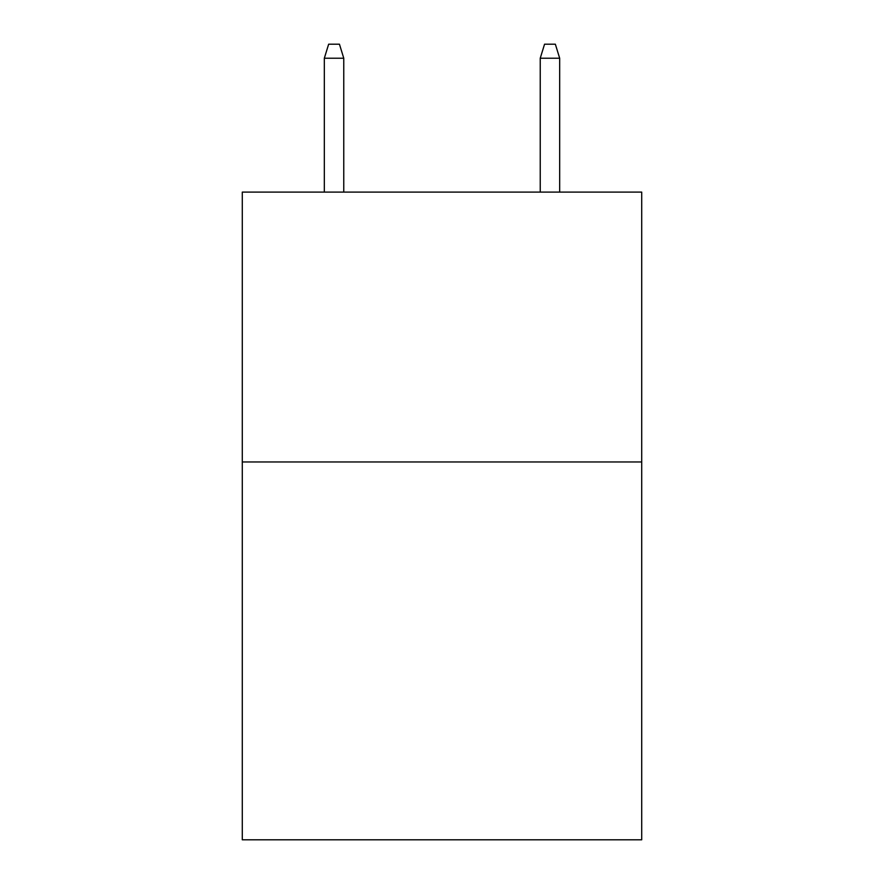 <?xml version="1.0" encoding="UTF-8"?>
<svg xmlns="http://www.w3.org/2000/svg" width="884" height="884" viewBox="0 0 884 884"><rect width="100%" height="100%" fill="white"/><g stroke="black" fill="none" stroke-linecap="round" stroke-linejoin="round"><path stroke-width="1.33" d="M641.707 461.967L641.707 839.8L242.293 839.8L242.293 192.093L641.707 192.093L641.707 461.967L242.293 461.967M343.766 192.093L343.766 58.233L324.329 58.233L324.329 192.093M324.329 58.233L328.649 44.2L339.445 44.2L343.766 58.233M540.234 58.233L544.555 44.2L555.351 44.2L559.671 58.233L540.234 58.233L540.234 192.093M559.671 58.233L559.671 192.093"/></g></svg>
